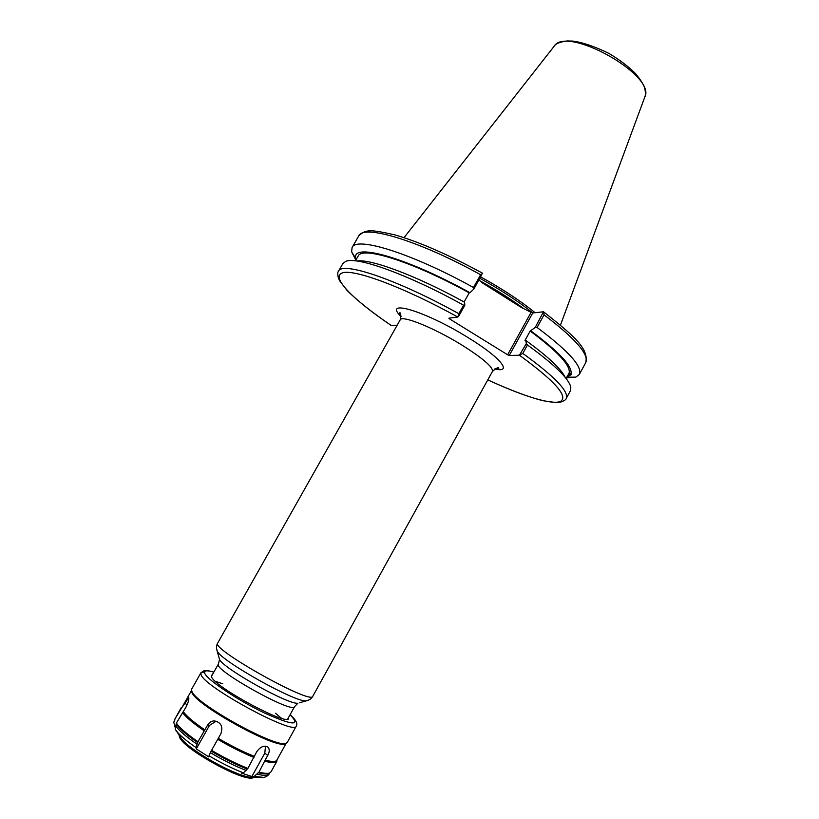 <?xml version="1.0" encoding="UTF-8"?>
<svg xmlns="http://www.w3.org/2000/svg" width="819" height="819" viewBox="0 0 819 819"><rect width="100%" height="100%" fill="white"/><g stroke="black" fill="none" stroke-linecap="round" stroke-linejoin="round"><path stroke-width="1.23" d="M391.113 325.368L397.164 325.235M519.41 355.211L509.254 355.487L532.729 312.981L543.499 311.773L535.206 327.487L530.19 331.03L524.989 340.469L525.778 340.417L526.33 343.591L519.41 355.211C554.893 381.07 568.591 396.478 560.503 401.423C551.791 405.17 522.686 396.068 487.786 379.873M478.972 279.975L482.401 282.913L521.478 307.555L531.101 312.326L507.637 354.791L509.254 355.487M507.637 354.791L449.651 318.949L450.184 318.007M457.811 317.045L458.835 313.708C396.539 279.136 341.83 261.036 338.452 271.294C337.602 272.031 337.561 274.201 338.329 277.815L339.537 280.62L346.877 290.233C356.992 300.45 371.775 312.182 391.206 325.46L391.247 325.46C353.398 299.979 330.548 277.119 342.199 272.942C353.48 268.591 403.286 286.896 457.811 317.045L448.884 318.171L449.651 318.949M566.052 378.47L569.082 373.198L571.734 374.467L570.556 374.948L568.724 373.976L566.134 378.583M565.315 377.549C561.322 369.082 548.146 356.715 525.778 340.417M487.776 379.893C509.653 389.905 528.009 396.836 542.833 400.696L556.132 402.579L560.831 402.057C564.219 400.819 566.011 399.652 566.185 398.566L570.444 390.735L570.823 387.254C568.939 378.716 554.473 364.619 527.446 344.963L526.33 343.591M569.082 373.198C571.038 365.878 558.077 351.822 530.19 331.03M570.915 374.181C572.983 366.717 559.674 352.313 530.988 330.968M356.009 259.828L355.743 259.193L356.163 259.562M464.117 301.986L469.226 292.844L469.942 292.711C404.535 256.511 350.337 242.158 355.927 258.876L356.081 259.521M469.942 292.711L473.925 288.994L482.452 273.157C448.157 254.525 418.857 241.748 394.563 234.797C370.014 229.381 365.827 229.228 358.732 235.923C363.063 224.027 418.55 240.346 480.63 274.744L482.637 273.413M480.63 274.744L473.484 287.51L473.925 288.994M473.484 287.51C411.343 253.051 356.111 236.159 352.088 247.512L351.627 251.812L355.845 260.114M469.226 292.844C412.223 261.394 361.834 245.833 358.138 256.122L355.426 260.851M458.476 316.615L464.823 305.262L464.598 302.252C416.328 275.614 370.659 258.681 356.818 261.015M464.823 305.262L463.595 305.19L458.835 313.708M566.185 398.566C569.225 391.656 554.77 376.597 522.798 353.398L520.137 354.832M543.714 312.049L544.051 314.834C575.491 338.687 589.373 354.668 585.677 362.756C589.219 348.423 573.034 335.176 543.652 311.885M566.523 377.887L575.87 377.139L579.289 374.498C582.77 366.789 568.703 351.116 537.09 327.467L544.051 314.834M535.206 327.487L537.09 327.467M532.729 312.981L531.101 312.326M535.094 312.715C520.577 300.87 502.446 288.933 480.692 276.894M522.798 353.398L527.446 344.963M463.595 305.19C407.975 274.365 356.541 256.081 345.659 261.415L342.885 263.564L338.452 271.294M532.841 312.971C518.54 301.474 500.89 289.916 479.903 278.306M566.768 377.446L570.556 374.948M175.031 727.077L173.792 722.266L174.938 718.939L182.268 706.899M265.172 760.093L259.009 772.102L254.238 776.422L251.863 776.504L241.339 773.054L243.407 772.87L247.891 768.396L256.797 751.607C260.606 746.529 264.353 745.065 268.028 747.215C269.707 749.17 269.615 751.903 267.752 755.425L265.172 760.093C271.898 761.905 275.778 761.936 276.812 760.186L286.189 743.232M218.284 738.339L210.288 752.63L208.937 756.991L196.273 748.935L195.936 747.491L197.993 741.738L207.535 725.194C209.162 722.471 211.404 721.037 214.24 720.874C220.976 722.256 223.208 726.504 220.935 733.619L218.284 738.339C231.04 745.833 242.997 751.822 254.187 756.306M191.605 690.366L182.074 707.237L188.749 697.727C189.148 699.436 188.216 702.579 185.964 707.166L176.361 723.105L175.235 729.197L176.679 731.623M178.859 734.817L178.665 733.998M255.804 777.108L249.457 777.149C233.528 774.743 192.363 751.74 181.961 739.424L179.3 735.82L179.801 737.632C184.275 749.078 240.028 780.241 252.119 778.05L254.678 777.118M191.851 692.229L191.851 691.123C194.635 703.398 277.262 749.037 286.138 743.253L285.196 743.826C276.361 749.569 194.615 704.412 191.851 692.229M183.374 711.762C186.722 716.379 193.898 722.419 204.893 729.893M181.879 707.759L180.917 708.353M265.039 761.23C271.836 763.062 275.768 763.093 276.822 761.312L277.006 759.899L275.716 762.233M182.412 712.387C185.78 717.065 193.038 723.187 204.156 730.763M217.649 739.26C230.548 746.846 242.659 752.907 253.982 757.442M265.673 761.404L266.247 760.38M270.567 762.428L271.161 761.342M181.112 707.831L174.938 718.939M259.009 772.102C264.046 773.412 267.557 773.709 269.533 773.013L270.946 771.928L276.822 761.312M176.361 723.105C179.678 727.896 186.886 734.1 197.993 741.738M211.476 750.286C224.386 757.892 236.517 763.932 247.891 768.396M258.18 772.706C263.165 773.986 266.636 774.283 268.591 773.597L269.635 772.982M176.351 724.201C179.637 728.941 186.773 735.093 197.737 742.638M211.128 751.136C223.884 758.65 235.882 764.608 247.123 769.031M179.371 736.66L179.801 737.632M179.259 734.96L179.166 735.564M281.49 718.294L275.501 713.267M222.727 683.773L215.305 681.306M212.367 674.733L211.394 675.337L211.599 676.996C215.059 687.305 287.694 726.371 288.626 718.498L288.636 717.362M285.196 743.826L287.274 742.413L296.283 726.115C297.942 723.607 295.874 719.809 290.1 714.711M204.555 671.959L200.89 672.798L191.738 689.014L191.615 691.523M217.015 721.385L215.981 721.324L209.49 725.368L196.273 748.935M251.863 776.504L264.803 753.152L265.51 746.181M216.779 649.672L219.543 659.479L218.386 664.045C212.295 669.256 293.325 714.547 294.584 706.623L297.86 703.245C288.155 704.719 223.372 668.509 219.543 659.479L219.113 657.913M299.426 702.794L307.668 700.47M217.281 651.238C221.478 661.148 295.424 702.477 306.06 700.859C309.213 700.214 311.455 698.679 312.807 696.252C311.875 705.405 210.36 648.668 217.67 643.089C216.308 645.505 216.175 648.228 217.281 651.238M401.075 316.083C398.239 312.264 399.815 314.015 399.355 312.991C400.819 312.059 401.095 314.353 400.204 319.85C401.597 314.762 434.152 327.835 461.865 345.045C483.015 358.394 493.212 367.188 492.465 371.416L312.807 696.252M494.768 368.959C513.175 373.372 500.931 357.688 468.314 337.756C425.389 310.923 382.074 298.229 401.085 316.595M404.023 237.664L553.92 46.55C565.714 24.488 657.309 75.676 644.707 97.287L560.462 325.102M523.607 308.497C510.861 299.109 496.283 289.854 479.862 280.753M254.238 776.422L263.667 777.374M208.999 755.804C221.171 762.98 232.647 768.662 243.407 772.87M175.522 729.76L177.918 732.759C181.767 736.967 187.776 741.871 195.936 747.491M187.203 704.668L184.449 703.224M173.792 722.266L174.13 721.488M257.361 774.18C264.148 775.9 268.1 775.818 269.205 773.955L269.768 772.921M175.532 725.654C178.808 730.415 185.933 736.568 196.898 744.133M210.288 752.63C223.044 760.155 235.043 766.113 246.294 770.515M213.82 672.143C206.552 670.034 203.573 670.505 204.873 673.546C207.729 680.179 238.032 700.378 264.486 713.001C292.67 725.603 301.197 726.187 290.069 714.762M213.851 672.102C205.334 669.86 206.337 670.638 204.013 670.71L200.89 672.798L201.085 674.774C204.791 687.397 295.239 736.066 296.283 726.115M209.49 725.368L207.535 725.194M264.803 753.152L267.752 755.425M218.386 664.045L211.374 676.484M294.584 706.623L287.664 719.113M400.204 319.85L217.67 643.089M492.465 371.416C496.693 367.772 498.791 366.81 498.761 368.55L495.229 368.704M355.927 258.876L351.627 251.812M585.677 362.756L579.289 374.498M554.371 45.977C555.732 43.632 559.991 41.953 567.137 40.95L572.993 41.104C583.138 42.537 595.147 46.663 609.019 53.47C619.635 59.859 628.429 66.523 635.39 73.464C639.997 78.931 643.048 83.64 644.543 87.592C645.577 91.902 645.71 94.912 644.952 96.601M358.732 235.923L352.088 247.512M567.598 377.18L575.87 377.139M249.457 777.149L259.725 777.426C263.933 778.009 267.086 776.852 269.205 773.955M181.961 739.424L175.235 729.197M268.591 773.597L269.533 773.013M174.345 720.935L174.938 719.87M252.119 778.05L253.931 777.528M265.059 761.015L265.52 760.186M215.981 721.324L214.25 720.874M266.83 746.478L268.018 747.215"/></g></svg>
